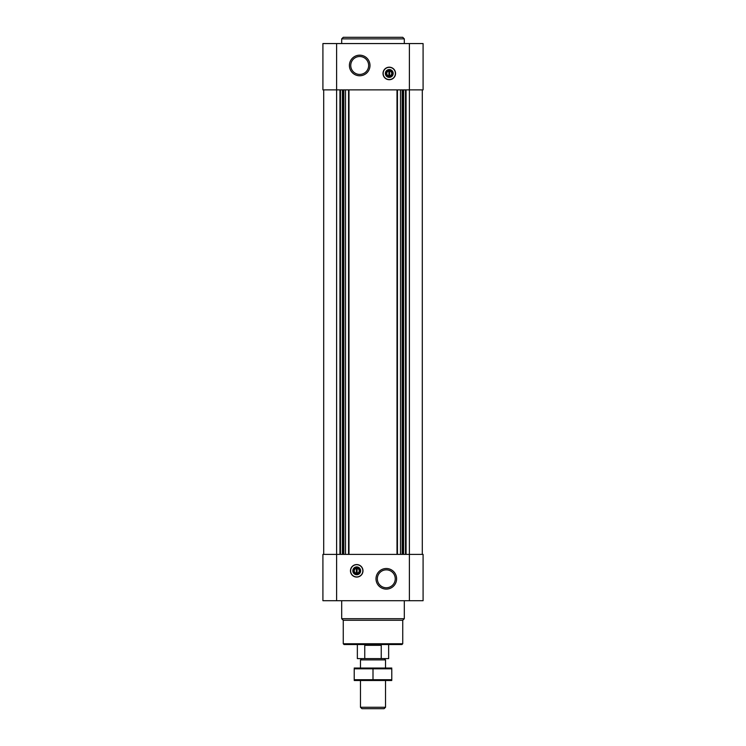 <?xml version="1.0" encoding="UTF-8"?>
<svg xmlns="http://www.w3.org/2000/svg" width="746" height="746" viewBox="0 0 746 746"><rect width="100%" height="100%" fill="white"/><g stroke="black" fill="none" stroke-linecap="round" stroke-linejoin="round"><path stroke-width="1.12" d="M389.664 75.878L389.664 70.32L388.88 70.32L388.88 71.029A2.452 2.452 0 0 0 388.88 75.878L388.88 76.586L389.664 76.586L389.664 75.878A2.452 2.452 0 0 0 389.664 71.029L389.664 70.32L388.88 70.32L388.88 76.586L389.664 76.586L389.664 75.878M356.336 568.396L356.336 573.245A2.452 2.452 0 0 1 356.336 568.396L356.336 567.687L356.336 568.396M336.614 43.557L423.085 43.557L423.085 89.884L322.915 89.884L322.915 43.557L336.614 43.557L336.614 554.39L322.915 554.39L322.915 600.716L423.085 600.716L423.085 554.39L336.614 554.39L336.614 600.716M356.728 577.078A6.257 6.257 0 0 0 362.985 570.821A6.257 6.257 0 0 0 356.728 564.563A6.257 6.257 0 0 0 350.461 570.821A6.257 6.257 0 0 0 356.728 577.078M386.307 568.508A10.295 10.295 0 0 1 395.221 583.95A10.295 10.295 0 0 1 377.383 583.95A10.295 10.295 0 0 1 386.307 568.508M422.301 89.884L422.301 554.39M323.699 89.884L323.699 554.39M389.272 79.71A6.257 6.257 0 0 0 394.699 70.32A6.257 6.257 0 0 0 383.854 70.32A6.257 6.257 0 0 0 389.272 79.71M359.693 55.176A10.295 10.295 0 0 1 368.617 70.618A10.295 10.295 0 0 1 350.779 70.618A10.295 10.295 0 0 1 359.693 55.176M402.737 643.751L343.263 643.751L344.046 644.535L401.954 644.535L402.737 643.751L402.737 620.271L404.304 618.714L404.304 600.716M343.263 643.751L343.263 620.271L402.737 620.271M343.263 620.271L341.696 618.714L404.304 618.714M341.696 618.714L341.696 600.716M386.307 569.851A8.952 8.952 0 0 1 394.056 583.279A8.952 8.952 0 0 1 378.548 583.279A8.952 8.952 0 0 1 386.307 569.851M356.728 564.694A6.127 6.127 0 0 1 362.024 573.879A6.127 6.127 0 0 1 351.422 573.879A6.127 6.127 0 0 1 356.728 564.694M356.728 566.904A3.917 3.917 0 0 1 360.113 572.779A3.917 3.917 0 0 1 353.334 572.779A3.917 3.917 0 0 1 356.728 566.904M356.728 567.585A3.236 3.236 0 0 1 359.525 572.434A3.236 3.236 0 0 1 353.921 572.434A3.236 3.236 0 0 1 356.728 567.585M357.12 567.687L357.12 568.396A2.452 2.452 0 0 1 357.12 573.245L357.12 567.687L356.336 567.687M357.12 573.954L357.12 573.245L357.12 573.954L356.336 573.954L357.12 573.954M356.336 573.245L356.336 573.954L356.336 573.245M359.693 56.519A8.952 8.952 0 0 1 367.452 69.947A8.952 8.952 0 0 1 351.944 69.947A8.952 8.952 0 0 1 359.693 56.519M389.272 76.689A3.236 3.236 0 0 0 392.079 71.83A3.236 3.236 0 0 0 386.475 71.83A3.236 3.236 0 0 0 389.272 76.689M389.272 77.37A3.917 3.917 0 0 0 392.666 71.495A3.917 3.917 0 0 0 385.887 71.495A3.917 3.917 0 0 0 389.272 77.37M389.272 79.57A6.127 6.127 0 0 0 394.578 70.394A6.127 6.127 0 0 0 383.976 70.394A6.127 6.127 0 0 0 389.272 79.57M341.696 43.557L341.696 38.867L404.304 38.867L404.304 43.557M341.696 38.867L343.263 37.3L402.737 37.3L404.304 38.867M364.757 658.615L381.243 658.615L381.243 645.318L364.757 645.318L364.757 658.615L357.353 658.615L357.353 644.535M381.243 658.615L388.647 658.615L388.647 644.535M361.763 658.615L360.477 659.902L385.523 659.902L384.237 658.615M385.523 707.264L360.477 707.264L361.922 708.7L384.078 708.7L385.523 707.264L385.523 680.529M360.477 707.264L360.477 680.529M360.477 668.006L360.477 659.902M354.219 680.511L391.781 680.511M391.781 679.727L354.219 679.727L354.219 668.808L391.781 668.808L391.781 679.727M373 679.727L373 668.808M354.219 668.034L391.781 668.034M409.386 43.557L409.386 600.716M406.057 89.884L406.057 554.39M405.516 89.884L405.516 554.39M403.623 89.884L403.623 554.39M403.082 89.884L403.082 554.39M402.141 89.884L402.141 554.39M400.481 89.884L400.481 554.39M397.441 89.884L397.441 554.39M397.003 89.884L397.003 554.39M348.997 89.884L348.997 554.39M348.559 89.884L348.559 554.39M345.519 89.884L345.519 554.39M343.859 89.884L343.859 554.39M342.918 89.884L342.918 554.39M342.377 89.884L342.377 554.39M340.484 89.884L340.484 554.39M339.943 89.884L339.943 554.39M385.523 668.006L385.523 659.902"/></g></svg>

